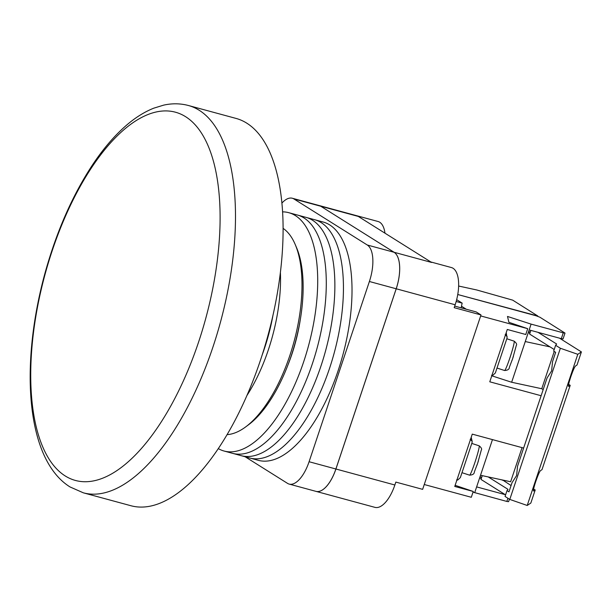 <?xml version="1.0" encoding="UTF-8"?>
<svg xmlns="http://www.w3.org/2000/svg" width="612" height="612" viewBox="0 0 612 612"><rect width="100%" height="100%" fill="white"/><g stroke="black" fill="none" stroke-linecap="round" stroke-linejoin="round"><path stroke-width="0.92" d="M245.098 456.736L287.533 483.373A30.868 13.479 -74.8 0 0 289.178 484.092A30.868 13.479 -74.8 0 0 309.083 461.731L369.388 281.505A30.868 13.479 -74.8 0 0 367.284 245.007L394.09 252.282A30.868 13.479 -74.8 0 1 396.193 288.772L335.889 468.999A30.868 13.479 -74.8 0 1 315.976 491.367A30.868 13.479 -74.8 0 0 316.006 491.375A30.868 13.479 -74.8 0 0 335.919 469.006L394.862 484.995L395.834 482.088L422.64 489.355L480.994 314.943L476.159 311.913L454.716 306.099M394.09 252.282L320.749 206.236A30.868 13.479 -74.8 0 0 319.127 205.517A30.868 13.479 -74.8 0 1 320.749 206.236L394.113 252.282L431.613 262.456L358.272 216.418L320.772 206.244L293.944 198.969L367.284 245.007M293.944 198.969A30.868 13.479 -74.8 0 0 292.299 198.242A30.868 13.479 -74.8 0 0 281.872 203.13M218.323 448.619A123.479 53.91 -74.8 0 0 224.099 451.036L249.834 458.021A123.479 53.91 -74.8 0 0 329.478 368.546A123.479 53.91 -74.8 0 0 314.484 219.662L323.067 221.995A123.479 53.91 -74.8 0 1 338.053 370.872A123.479 53.91 -74.8 0 1 258.409 460.346L249.834 458.021A123.479 53.91 -74.8 0 0 329.478 368.546A123.479 53.91 -74.8 0 0 314.484 219.662L305.908 217.337A123.479 53.91 -74.8 0 1 320.902 366.221A123.479 53.91 -74.8 0 0 305.908 217.337L297.333 215.011A123.479 53.91 -74.8 0 1 312.319 363.895A123.479 53.91 -74.8 0 0 297.333 215.011L288.757 212.685A123.479 53.91 -74.8 0 0 282.545 211.851M241.258 455.688A123.479 53.91 -74.8 0 0 320.902 366.221A123.479 53.91 -74.8 0 1 241.258 455.688M232.682 453.362A123.479 53.91 -74.8 0 0 312.319 363.895A123.479 53.91 -74.8 0 1 232.682 453.362M287.938 364.989A92.611 40.438 -74.8 0 0 291.916 354.141A92.611 40.438 -74.8 0 0 300.362 319.196M224.099 451.036A123.479 53.91 -74.8 0 0 303.743 361.57A123.479 53.91 -74.8 0 0 288.757 212.685M262.211 354.861A104.958 45.824 -74.8 0 0 264.483 348.389A104.958 45.824 -74.8 0 0 273.036 314.935M280.388 272.248A108.049 47.178 105.2 0 1 268.347 349.857A108.049 47.178 105.2 0 1 246.98 395.413M295.214 244.494L296.552 247.661A104.958 45.824 105.2 0 1 291.289 355.656A104.958 45.824 105.2 0 1 248.51 424.797L245.749 426.847A108.049 47.178 -74.8 0 0 289.79 355.671A108.049 47.178 -74.8 0 0 295.214 244.494A108.049 47.178 -74.8 0 0 283.065 228.352M227.106 434.642A108.049 47.178 -74.8 0 0 245.749 426.847M185.535 116.655A190.814 83.309 -74.8 0 0 52.303 250.423A190.814 83.309 -74.8 0 0 65.3 475.998A190.814 83.309 -74.8 0 0 198.533 342.223A190.814 83.309 -74.8 0 0 185.535 116.655M188.442 105.509L236.048 118.422A200.66 87.608 105.2 0 1 246.743 123.142A200.66 87.608 105.2 0 1 264.422 347.769A200.66 87.608 105.2 0 1 130.991 505.749L83.385 492.836A200.66 87.608 105.2 0 0 216.816 334.856A200.66 87.608 105.2 0 0 199.137 110.229A200.66 87.608 105.2 0 0 188.442 105.509C180.372 103.374 172.102 103.252 163.633 105.142L153.765 108.179C144.126 112.034 134.709 117.994 125.529 126.072C113.817 136.361 102.686 149.489 92.144 165.439C72.071 196.154 56.304 232.231 44.852 273.663C19.737 365.846 26.048 459.528 70.02 486.945L83.385 492.836M456.169 301.502L462.167 303.124L456.659 299.666M480.994 314.943L454.188 307.675L455.16 304.768A30.868 13.479 -74.8 0 0 451.411 267.551L430.833 261.967M455.16 304.768L396.216 288.78L335.919 469.006M396.216 288.78A30.868 13.479 -74.8 0 0 394.113 252.282M316.006 491.375L374.949 507.363A30.868 13.479 -74.8 0 0 394.862 484.995M384.971 233.172A30.868 13.479 -74.8 0 0 378.071 221.506L319.127 205.517A30.868 13.479 -74.8 0 0 319.12 205.517L292.299 198.242M461.249 307.867A18.521 8.086 105.2 0 1 462.167 303.124M481.606 477.597L480.068 476.633M530.237 332.255L528.699 331.291M529.946 333.127L528.24 332.66L529.946 333.127M541.13 395.734L489.776 381.804L507.279 329.478L525.769 334.496L527.712 328.682L508.901 322.31L507.493 316.45L531.101 324.115L563.262 332.844L561.319 338.658L563.063 338.895L565.006 333.081L539.922 317.23L536.058 315.761L457.753 294.517L537.803 315.999L512.711 300.148L476.687 289.958L458.625 286.034M479.609 478.01L481.315 478.469L479.609 478.01M492.461 439.6L480.519 475.272L510.637 481.751L522.051 447.632M554.235 351.449L541.758 388.735L543.173 389.622M480.665 315.922L527.712 328.682M455.137 485.324L473.244 491.467L471.301 497.281L424.254 484.52M473.244 491.467L454.762 486.448L472.265 434.13L523.62 448.053M473.015 492.17L506.851 501.442L508.595 501.679L509.429 499.193M466.298 309.236L461.502 306.222M565.006 333.081L563.262 332.844M561.319 338.658L529.151 329.929L531.101 324.115M491.78 375.799L511.647 382.255L529.151 329.929M511.647 382.255L541.758 388.735M550.004 346.882L525.264 341.557M480.519 475.272L474.69 492.714M505.26 494.664L476.633 486.9M538.055 332.347L556.645 344.013L555.635 345.29L553.684 351.104L555.65 352.336L552.552 361.6L551.619 370.91L547.074 377.956L517.538 466.245L516.605 475.562L512.06 482.6L508.962 491.864L507.004 490.633L505.053 496.447L509.788 499.423L560.362 348.259L577.789 354.31L581.4 351.908L559.498 338.161M509.788 499.423L527.215 505.466L530.826 503.072L535.202 489.99L533.641 491.023C533.037 490.923 533.71 487.833 535.676 481.759C537.818 475.562 539.409 471.867 540.45 470.674L542.01 469.641L570.216 385.338L568.655 386.379C568.051 386.271 568.724 383.188 570.69 377.107C572.832 370.918 574.423 367.223 575.464 366.03L577.024 364.989L581.4 351.908M527.215 505.466L577.789 354.31M568.625 384.344L570.216 385.338M533.61 488.988L535.202 489.99M511.074 485.546L502.758 480.06M554.22 349.529L529.625 334.083L530.856 330.388M505.589 494.871L480.994 479.426L482.256 475.646M555.635 345.29L560.362 348.259M488.215 476.924L508.014 489.355L507.004 490.633M502.689 480.282L501.741 479.839M478.416 460.897A12.347 0.903 108 0 1 477.689 463.108M477.674 463.162A12.347 0.903 108 0 1 476.955 465.258M470.161 439.263L472.143 441.252L472.089 442.514L460.346 477.582L457.692 480.076L456.544 479.961M472.089 442.514L460.346 477.582M512.703 358.494L509.345 367.353C509.337 369.235 507.753 370.291 504.609 370.52A15.438 1.132 108 0 0 509.88 357.928A15.438 1.132 108 0 0 514.141 341.159C516.406 342.995 517.125 344.441 516.291 345.489L512.703 358.494A12.347 0.903 -72 0 0 513.43 356.253M511.969 360.613A12.347 0.903 -72 0 0 512.688 358.517M491.558 375.309L492.706 375.424L495.36 372.938L507.103 337.87L506.216 332.676M505.175 334.619L507.157 336.608M507.103 337.87L495.36 372.938M396.193 288.772L369.388 281.505M309.083 461.731L335.889 468.999M507.922 498.244L506.851 501.442M474.866 462.58A15.438 1.132 -72 0 0 479.127 445.804C481.392 447.647 482.111 449.093 481.277 450.141L477.689 463.139L474.331 471.997C474.323 473.887 472.739 474.935 469.595 475.164A15.438 1.132 -72 0 0 474.866 462.58M315.976 491.367L289.178 484.092M479.127 445.804L471.783 443.417M469.595 475.164L461.991 472.693M471.202 437.32L472.143 441.252M514.141 341.159L506.797 338.773M504.609 370.52L497.005 368.049"/></g></svg>
